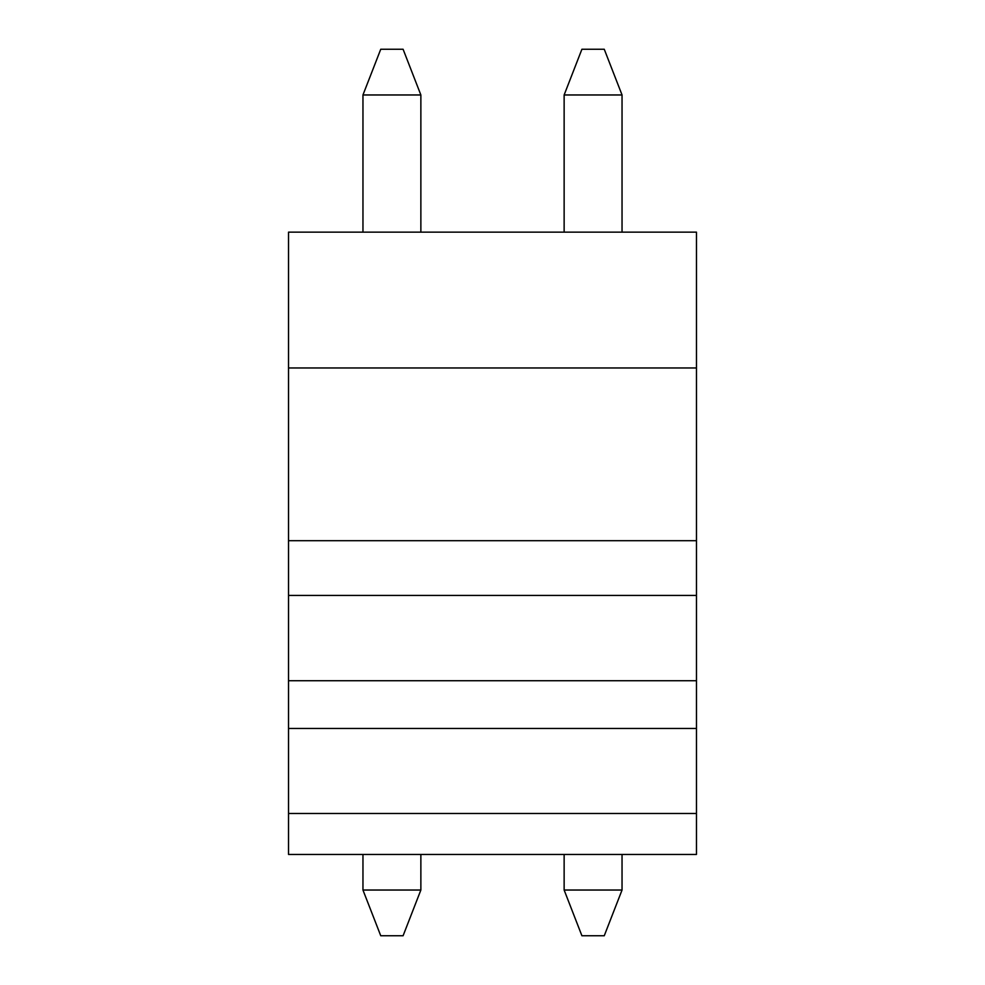 <?xml version="1.0" encoding="UTF-8"?>
<svg xmlns="http://www.w3.org/2000/svg" width="985" height="985" viewBox="0 0 985 985"><rect width="100%" height="100%" fill="white"/><g stroke="black" fill="none" stroke-linecap="round" stroke-linejoin="round"><path stroke-width="1.48" d="M696.469 367.971L696.469 232.14L288.531 232.14L288.531 367.971L696.469 367.971L696.469 854.463L288.531 854.463L288.531 813.475L696.469 813.475M288.531 367.971L288.531 813.475M362.96 94.966L380.739 49.25L403.087 49.25L420.866 94.966L362.96 94.966L362.96 232.14M362.96 890.034L420.866 890.034L403.087 935.75L380.739 935.75L362.96 890.034L362.96 854.463M420.866 890.034L420.866 854.463M420.866 232.14L420.866 94.966M564.134 94.966L581.913 49.25L604.261 49.25L622.04 94.966L564.134 94.966L564.134 232.14M564.134 890.034L622.04 890.034L604.261 935.75L581.913 935.75L564.134 890.034L564.134 854.463M622.04 890.034L622.04 854.463M622.04 232.14L622.04 94.966M288.531 540.703L696.469 540.703M288.531 728.457L696.469 728.457M288.531 680.721L696.469 680.721M288.531 595.433L696.469 595.433"/></g></svg>
